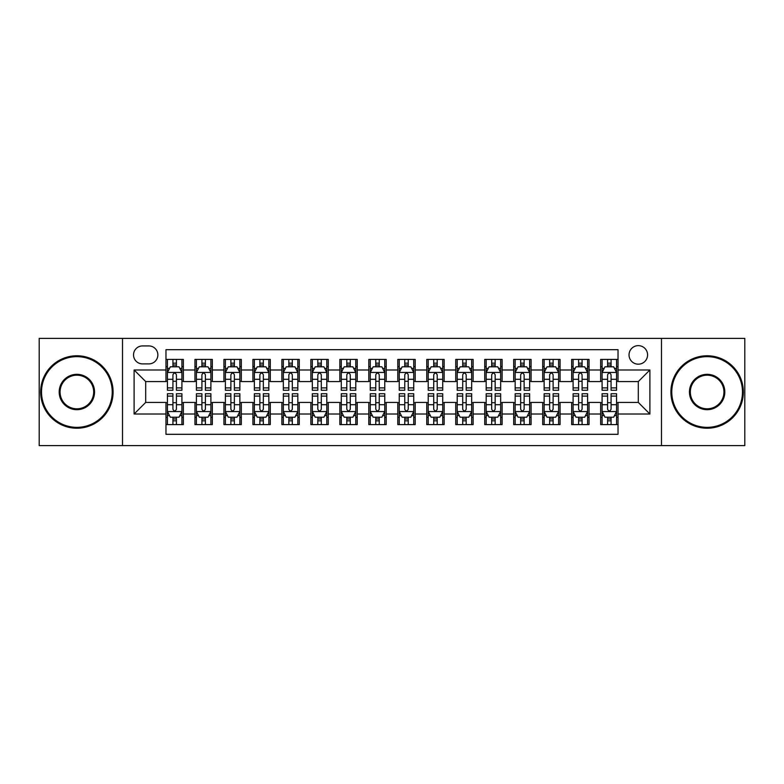 <?xml version="1.0" encoding="UTF-8"?>
<svg xmlns="http://www.w3.org/2000/svg" width="784" height="784" viewBox="0 0 784 784"><rect width="100%" height="100%" fill="white"/><g stroke="black" fill="none" stroke-linecap="round" stroke-linejoin="round"><path stroke-width="1.18" d="M638.303 345.636A9.271 9.271 0 0 0 629.033 354.907A9.271 9.271 0 0 0 638.303 364.178A9.271 9.271 0 0 0 647.584 354.907A9.271 9.271 0 0 0 638.303 345.636M661.49 445.606L744.8 445.606L744.8 338.394L661.49 338.394L661.49 445.606L122.51 445.606L122.51 338.394L39.2 338.394L39.2 445.606L122.51 445.606M618.027 359.405L600.642 359.405L600.642 369.979L589.049 369.979L589.049 381.573L600.642 381.573L600.642 369.979M589.049 369.979L589.049 359.405L571.663 359.405L571.663 369.979L560.07 369.979L560.07 381.573L571.663 381.573L571.663 369.979M560.07 369.979L560.07 359.405L542.685 359.405L542.685 369.979L531.091 369.979L531.091 381.573L542.685 381.573L542.685 369.979M531.091 369.979L531.091 359.405L513.706 359.405L513.706 369.979L502.113 369.979L502.113 381.573L513.706 381.573L513.706 369.979M502.113 369.979L502.113 359.405L484.728 359.405L484.728 369.979L473.134 369.979L473.134 381.573L484.728 381.573L484.728 369.979M473.134 369.979L473.134 359.405L455.749 359.405L455.749 369.979L444.156 369.979L444.156 381.573L455.749 381.573L455.749 369.979M444.156 369.979L444.156 359.405L426.77 359.405L426.77 369.979L415.187 369.979L415.187 381.573L426.77 381.573L426.77 369.979M415.187 369.979L415.187 359.405L397.792 359.405L397.792 369.979L386.208 369.979L386.208 381.573L397.792 381.573L397.792 369.979M386.208 369.979L386.208 359.405L368.813 359.405L368.813 369.979L357.23 369.979L357.23 381.573L368.813 381.573L368.813 369.979M357.23 369.979L357.23 359.405L339.844 359.405L339.844 369.979L328.251 369.979L328.251 381.573L339.844 381.573L339.844 369.979M328.251 369.979L328.251 359.405L310.866 359.405L310.866 369.979L299.272 369.979L299.272 381.573L310.866 381.573L310.866 369.979M299.272 369.979L299.272 359.405L281.887 359.405L281.887 369.979L270.294 369.979L270.294 381.573L281.887 381.573L281.887 369.979M270.294 369.979L270.294 359.405L252.909 359.405L252.909 369.979L241.315 369.979L241.315 381.573L252.909 381.573L252.909 369.979M241.315 369.979L241.315 359.405L223.93 359.405L223.93 369.979L212.337 369.979L212.337 381.573L223.93 381.573L223.93 369.979M212.337 369.979L212.337 359.405L194.951 359.405L194.951 381.573L183.358 381.573L183.358 359.405L165.973 359.405M165.973 424.595L183.358 424.595L183.358 402.427L194.951 402.427L194.951 424.595L212.337 424.595L212.337 402.427L223.93 402.427L223.93 414.021L212.337 414.021M223.93 414.021L223.93 424.595L241.315 424.595L241.315 402.427L252.909 402.427L252.909 414.021L241.315 414.021M252.909 414.021L252.909 424.595L270.294 424.595L270.294 402.427L281.887 402.427L281.887 414.021L270.294 414.021M281.887 414.021L281.887 424.595L299.272 424.595L299.272 402.427L310.866 402.427L310.866 414.021L299.272 414.021M310.866 414.021L310.866 424.595L328.251 424.595L328.251 402.427L339.844 402.427L339.844 414.021L328.251 414.021M339.844 414.021L339.844 424.595L357.23 424.595L357.23 402.427L368.813 402.427L368.813 414.021L357.23 414.021M368.813 414.021L368.813 424.595L386.208 424.595L386.208 402.427L397.792 402.427L397.792 414.021L386.208 414.021M397.792 414.021L397.792 424.595L415.187 424.595L415.187 402.427L426.77 402.427L426.77 414.021L415.187 414.021M426.77 414.021L426.77 424.595L444.156 424.595L444.156 402.427L455.749 402.427L455.749 414.021L444.156 414.021M455.749 414.021L455.749 424.595L473.134 424.595L473.134 402.427L484.728 402.427L484.728 414.021L473.134 414.021M484.728 414.021L484.728 424.595L502.113 424.595L502.113 402.427L513.706 402.427L513.706 414.021L502.113 414.021M513.706 414.021L513.706 424.595L531.091 424.595L531.091 402.427L542.685 402.427L542.685 414.021L531.091 414.021M542.685 414.021L542.685 424.595L560.07 424.595L560.07 402.427L571.663 402.427L571.663 414.021L560.07 414.021M571.663 414.021L571.663 424.595L589.049 424.595L589.049 402.427L600.642 402.427L600.642 414.021L589.049 414.021M142.502 363.894L148.882 363.894A8.987 8.987 0 0 0 157.858 354.907A8.987 8.987 0 0 0 148.882 345.93L142.502 345.93A8.987 8.987 0 0 0 133.525 354.907A8.987 8.987 0 0 0 142.502 363.894M661.49 338.394L122.51 338.394M618.027 369.979L618.027 349.693L165.973 349.693L165.973 381.573L145.697 381.573L145.697 402.427L165.973 402.427L165.973 434.307L618.027 434.307L618.027 402.427L638.303 402.427L638.303 381.573L618.027 381.573L618.027 369.979L649.897 369.979L649.897 414.021L618.027 414.021M165.973 414.021L134.103 414.021L134.103 369.979L165.973 369.979M600.642 414.021L600.642 424.595L618.027 424.595M165.973 366.647L167.423 366.647M172.931 366.647L176.41 366.647M181.917 366.647L183.358 366.647M165.973 381.279L167.423 381.279M172.931 381.279L176.41 381.279M181.917 381.279L183.358 381.279M165.973 402.721L167.423 402.721M172.931 402.721L176.41 402.721M181.917 402.721L183.358 402.721M165.973 417.353L167.423 417.353M172.931 417.353L176.41 417.353M181.917 417.353L183.358 417.353M194.951 381.279L196.402 381.279M201.909 381.279L205.388 381.279M210.896 381.279L212.337 381.279M194.951 366.647L196.402 366.647M201.909 366.647L205.388 366.647M210.896 366.647L212.337 366.647M194.951 402.721L196.402 402.721M201.909 402.721L205.388 402.721M210.896 402.721L212.337 402.721M194.951 417.353L196.402 417.353M201.909 417.353L205.388 417.353M210.896 417.353L212.337 417.353M223.93 402.721L225.38 402.721M230.888 402.721L234.367 402.721M239.865 402.721L241.315 402.721M223.93 417.353L225.38 417.353M230.888 417.353L234.367 417.353M239.865 417.353L241.315 417.353M223.93 366.647L225.38 366.647M230.888 366.647L234.367 366.647M239.865 366.647L241.315 366.647M223.93 381.279L225.38 381.279M230.888 381.279L234.367 381.279M239.865 381.279L241.315 381.279M252.909 402.721L254.359 402.721M259.867 402.721L263.336 402.721M268.843 402.721L270.294 402.721M252.909 417.353L254.359 417.353M259.867 417.353L263.336 417.353M268.843 417.353L270.294 417.353M252.909 366.647L254.359 366.647M259.867 366.647L263.336 366.647M268.843 366.647L270.294 366.647M252.909 381.279L254.359 381.279M259.867 381.279L263.336 381.279M268.843 381.279L270.294 381.279M281.887 402.721L283.338 402.721M288.845 402.721L292.314 402.721M297.822 402.721L299.272 402.721M281.887 417.353L283.338 417.353M288.845 417.353L292.314 417.353M297.822 417.353L299.272 417.353M281.887 366.647L283.338 366.647M288.845 366.647L292.314 366.647M297.822 366.647L299.272 366.647M281.887 381.279L283.338 381.279M288.845 381.279L292.314 381.279M297.822 381.279L299.272 381.279M310.866 402.721L312.316 402.721M317.814 402.721L321.293 402.721M326.801 402.721L328.251 402.721M310.866 417.353L312.316 417.353M317.814 417.353L321.293 417.353M326.801 417.353L328.251 417.353M310.866 366.647L312.316 366.647M317.814 366.647L321.293 366.647M326.801 366.647L328.251 366.647M310.866 381.279L312.316 381.279M317.814 381.279L321.293 381.279M326.801 381.279L328.251 381.279M339.844 402.721L341.285 402.721M346.793 402.721L350.272 402.721M355.779 402.721L357.23 402.721M339.844 417.353L341.285 417.353M346.793 417.353L350.272 417.353M355.779 417.353L357.23 417.353M339.844 366.647L341.285 366.647M346.793 366.647L350.272 366.647M355.779 366.647L357.23 366.647M339.844 381.279L341.285 381.279M346.793 381.279L350.272 381.279M355.779 381.279L357.23 381.279M368.813 402.721L370.264 402.721M375.771 402.721L379.25 402.721M384.758 402.721L386.208 402.721M368.813 417.353L370.264 417.353M375.771 417.353L379.25 417.353M384.758 417.353L386.208 417.353M368.813 366.647L370.264 366.647M375.771 366.647L379.25 366.647M384.758 366.647L386.208 366.647M368.813 381.279L370.264 381.279M375.771 381.279L379.25 381.279M384.758 381.279L386.208 381.279M397.792 402.721L399.242 402.721M404.75 402.721L408.229 402.721M413.736 402.721L415.187 402.721M397.792 417.353L399.242 417.353M404.75 417.353L408.229 417.353M413.736 417.353L415.187 417.353M397.792 366.647L399.242 366.647M404.75 366.647L408.229 366.647M413.736 366.647L415.187 366.647M397.792 381.279L399.242 381.279M404.75 381.279L408.229 381.279M413.736 381.279L415.187 381.279M426.77 402.721L428.221 402.721M433.728 402.721L437.207 402.721M442.715 402.721L444.156 402.721M426.77 417.353L428.221 417.353M433.728 417.353L437.207 417.353M442.715 417.353L444.156 417.353M426.77 366.647L428.221 366.647M433.728 366.647L437.207 366.647M442.715 366.647L444.156 366.647M426.77 381.279L428.221 381.279M433.728 381.279L437.207 381.279M442.715 381.279L444.156 381.279M455.749 402.721L457.199 402.721M462.707 402.721L466.186 402.721M471.684 402.721L473.134 402.721M455.749 417.353L457.199 417.353M462.707 417.353L466.186 417.353M471.684 417.353L473.134 417.353M455.749 366.647L457.199 366.647M462.707 366.647L466.186 366.647M471.684 366.647L473.134 366.647M455.749 381.279L457.199 381.279M462.707 381.279L466.186 381.279M471.684 381.279L473.134 381.279M484.728 402.721L486.178 402.721M491.686 402.721L495.155 402.721M500.662 402.721L502.113 402.721M484.728 417.353L486.178 417.353M491.686 417.353L495.155 417.353M500.662 417.353L502.113 417.353M484.728 366.647L486.178 366.647M491.686 366.647L495.155 366.647M500.662 366.647L502.113 366.647M484.728 381.279L486.178 381.279M491.686 381.279L495.155 381.279M500.662 381.279L502.113 381.279M513.706 402.721L515.157 402.721M520.664 402.721L524.133 402.721M529.641 402.721L531.091 402.721M513.706 417.353L515.157 417.353M520.664 417.353L524.133 417.353M529.641 417.353L531.091 417.353M513.706 366.647L515.157 366.647M520.664 366.647L524.133 366.647M529.641 366.647L531.091 366.647M513.706 381.279L515.157 381.279M520.664 381.279L524.133 381.279M529.641 381.279L531.091 381.279M542.685 402.721L544.135 402.721M549.633 402.721L553.112 402.721M558.62 402.721L560.07 402.721M542.685 417.353L544.135 417.353M549.633 417.353L553.112 417.353M558.62 417.353L560.07 417.353M542.685 366.647L544.135 366.647M549.633 366.647L553.112 366.647M558.62 366.647L560.07 366.647M542.685 381.279L544.135 381.279M549.633 381.279L553.112 381.279M558.62 381.279L560.07 381.279M571.663 402.721L573.104 402.721M578.612 402.721L582.091 402.721M587.598 402.721L589.049 402.721M571.663 417.353L573.104 417.353M578.612 417.353L582.091 417.353M587.598 417.353L589.049 417.353M571.663 366.647L573.104 366.647M578.612 366.647L582.091 366.647M587.598 366.647L589.049 366.647M571.663 381.279L573.104 381.279M578.612 381.279L582.091 381.279M587.598 381.279L589.049 381.279M600.642 402.721L602.083 402.721M607.59 402.721L611.069 402.721M616.577 402.721L618.027 402.721M600.642 417.353L602.083 417.353M607.59 417.353L611.069 417.353M616.577 417.353L618.027 417.353M600.642 366.647L602.083 366.647M607.59 366.647L611.069 366.647M616.577 366.647L618.027 366.647M600.642 381.279L602.083 381.279M607.59 381.279L611.069 381.279M616.577 381.279L618.027 381.279M145.697 381.573L134.103 369.979M145.697 402.427L134.103 414.021M649.897 369.979L638.303 381.573M649.897 414.021L638.303 402.427M176.41 363.168L172.931 363.168M181.917 387.904L176.41 387.904L176.41 390.265L181.917 390.265L181.917 372.586L179.017 366.794L170.324 366.794L167.423 372.586L167.423 390.265L172.931 390.265L172.931 387.904L167.423 387.904M167.423 372.586L167.423 359.405M181.917 372.586L181.917 359.405M172.931 366.794L172.931 359.405M176.41 359.405L176.41 366.794M176.41 387.904L176.41 374.762C175.253 372.527 174.087 372.527 172.931 374.762L172.931 387.904M172.931 420.832L176.41 420.832M167.423 396.096L172.931 396.096L172.931 393.735L167.423 393.735L167.423 411.414L170.324 417.206L179.017 417.206L181.917 411.414L181.917 393.735L176.41 393.735L176.41 396.096L181.917 396.096M181.917 411.414L181.917 424.595M167.423 411.414L167.423 424.595M176.41 417.206L176.41 424.595M172.931 424.595L172.931 417.206M172.931 396.096L172.931 409.238C174.087 411.473 175.244 411.473 176.41 409.238L176.41 396.096M76.871 356.651A35.349 35.349 0 0 0 41.523 392A35.349 35.349 0 0 0 76.871 427.349A35.349 35.349 0 0 0 112.22 392A35.349 35.349 0 0 0 76.871 356.651M76.871 428.221A36.221 36.221 0 0 1 40.65 392A36.221 36.221 0 0 1 76.871 355.779A36.221 36.221 0 0 1 113.092 392A36.221 36.221 0 0 1 76.871 428.221M76.871 374.321A17.679 17.679 0 0 1 94.55 392A17.679 17.679 0 0 1 76.871 409.679A17.679 17.679 0 0 1 59.192 392A17.679 17.679 0 0 1 76.871 374.321M76.871 408.807A16.807 16.807 0 0 0 93.678 392A16.807 16.807 0 0 0 76.871 375.193A16.807 16.807 0 0 0 60.064 392A16.807 16.807 0 0 0 76.871 408.807M707.129 356.651A35.349 35.349 0 0 0 671.78 392A35.349 35.349 0 0 0 707.129 427.349A35.349 35.349 0 0 0 742.477 392A35.349 35.349 0 0 0 707.129 356.651M707.129 428.221A36.221 36.221 0 0 1 670.908 392A36.221 36.221 0 0 1 707.129 355.779A36.221 36.221 0 0 1 743.35 392A36.221 36.221 0 0 1 707.129 428.221M707.129 374.321A17.679 17.679 0 0 1 724.808 392A17.679 17.679 0 0 1 707.129 409.679A17.679 17.679 0 0 1 689.45 392A17.679 17.679 0 0 1 707.129 374.321M707.129 408.807A16.807 16.807 0 0 0 723.936 392A16.807 16.807 0 0 0 707.129 375.193A16.807 16.807 0 0 0 690.322 392A16.807 16.807 0 0 0 707.129 408.807M205.388 363.168L201.909 363.168M210.896 387.904L205.388 387.904L205.388 390.265L210.896 390.265L210.896 372.586L207.995 366.794L199.303 366.794L196.402 372.586L196.402 390.265L201.909 390.265L201.909 387.904L196.402 387.904M196.402 372.586L196.402 359.405M210.896 372.586L210.896 359.405M201.909 366.794L201.909 359.405M205.388 359.405L205.388 366.794M205.388 387.904L205.388 374.762C204.232 372.527 203.066 372.527 201.909 374.762L201.909 387.904M234.367 363.168L230.888 363.168M239.865 387.904L234.367 387.904L234.367 390.265L239.865 390.265L239.865 372.586L236.974 366.794L228.281 366.794L225.38 372.586L225.38 390.265L230.888 390.265L230.888 387.904L225.38 387.904M225.38 372.586L225.38 359.405M239.865 372.586L239.865 359.405M230.888 366.794L230.888 359.405M234.367 359.405L234.367 366.794M234.367 387.904L234.367 374.762C233.201 372.527 232.044 372.527 230.888 374.762L230.888 387.904M263.336 363.168L259.867 363.168M268.843 387.904L263.336 387.904L263.336 390.265L268.843 390.265L268.843 372.586L265.952 366.794L257.26 366.794L254.359 372.586L254.359 390.265L259.867 390.265L259.867 387.904L254.359 387.904M254.359 372.586L254.359 359.405M268.843 372.586L268.843 359.405M259.867 366.794L259.867 359.405M263.336 359.405L263.336 366.794M263.336 387.904L263.336 374.762C262.179 372.527 261.023 372.527 259.867 374.762L259.867 387.904M292.314 363.168L288.845 363.168M297.822 387.904L292.314 387.904L292.314 390.265L297.822 390.265L297.822 372.586L294.921 366.794L286.229 366.794L283.338 372.586L283.338 390.265L288.845 390.265L288.845 387.904L283.338 387.904M283.338 372.586L283.338 359.405M297.822 372.586L297.822 359.405M288.845 366.794L288.845 359.405M292.314 359.405L292.314 366.794M292.314 387.904L292.314 374.762C291.158 372.527 290.002 372.527 288.845 374.762L288.845 387.904M201.909 420.832L205.388 420.832M196.402 396.096L201.909 396.096L201.909 393.735L196.402 393.735L196.402 411.414L199.303 417.206L207.995 417.206L210.896 411.414L210.896 393.735L205.388 393.735L205.388 396.096L210.896 396.096M210.896 411.414L210.896 424.595M196.402 411.414L196.402 424.595M205.388 417.206L205.388 424.595M201.909 424.595L201.909 417.206M201.909 396.096L201.909 409.238C203.066 411.473 204.222 411.473 205.388 409.238L205.388 396.096M230.888 420.832L234.367 420.832M225.38 396.096L230.888 396.096L230.888 393.735L225.38 393.735L225.38 411.414L228.281 417.206L236.974 417.206L239.865 411.414L239.865 393.735L234.367 393.735L234.367 396.096L239.865 396.096M239.865 411.414L239.865 424.595M225.38 411.414L225.38 424.595M234.367 417.206L234.367 424.595M230.888 424.595L230.888 417.206M230.888 396.096L230.888 409.238C232.044 411.473 233.201 411.473 234.367 409.238L234.367 396.096M259.867 420.832L263.336 420.832M254.359 396.096L259.867 396.096L259.867 393.735L254.359 393.735L254.359 411.414L257.26 417.206L265.952 417.206L268.843 411.414L268.843 393.735L263.336 393.735L263.336 396.096L268.843 396.096M268.843 411.414L268.843 424.595M254.359 411.414L254.359 424.595M263.336 417.206L263.336 424.595M259.867 424.595L259.867 417.206M259.867 396.096L259.867 409.238C261.023 411.473 262.179 411.473 263.336 409.238L263.336 396.096M288.845 420.832L292.314 420.832M283.338 396.096L288.845 396.096L288.845 393.735L283.338 393.735L283.338 411.414L286.229 417.206L294.921 417.206L297.822 411.414L297.822 393.735L292.314 393.735L292.314 396.096L297.822 396.096M297.822 411.414L297.822 424.595M283.338 411.414L283.338 424.595M292.314 417.206L292.314 424.595M288.845 424.595L288.845 417.206M288.845 396.096L288.845 409.238C290.002 411.473 291.158 411.473 292.314 409.238L292.314 396.096M321.293 363.168L317.814 363.168M326.801 387.904L321.293 387.904L321.293 390.265L326.801 390.265L326.801 372.586L323.9 366.794L315.207 366.794L312.316 372.586L312.316 390.265L317.814 390.265L317.814 387.904L312.316 387.904M312.316 372.586L312.316 359.405M326.801 372.586L326.801 359.405M317.814 366.794L317.814 359.405M321.293 359.405L321.293 366.794M321.293 387.904L321.293 374.762C320.137 372.527 318.98 372.527 317.814 374.762L317.814 387.904M317.814 420.832L321.293 420.832M312.316 396.096L317.814 396.096L317.814 393.735L312.316 393.735L312.316 411.414L315.207 417.206L323.9 417.206L326.801 411.414L326.801 393.735L321.293 393.735L321.293 396.096L326.801 396.096M326.801 411.414L326.801 424.595M312.316 411.414L312.316 424.595M321.293 417.206L321.293 424.595M317.814 424.595L317.814 417.206M317.814 396.096L317.814 409.238C318.98 411.473 320.137 411.473 321.293 409.238L321.293 396.096M350.272 363.168L346.793 363.168M355.779 387.904L350.272 387.904L350.272 390.265L355.779 390.265L355.779 372.586L352.878 366.794L344.186 366.794L341.285 372.586L341.285 390.265L346.793 390.265L346.793 387.904L341.285 387.904M341.285 372.586L341.285 359.405M355.779 372.586L355.779 359.405M346.793 366.794L346.793 359.405M350.272 359.405L350.272 366.794M350.272 387.904L350.272 374.762C349.115 372.527 347.959 372.527 346.793 374.762L346.793 387.904M346.793 420.832L350.272 420.832M341.285 396.096L346.793 396.096L346.793 393.735L341.285 393.735L341.285 411.414L344.186 417.206L352.878 417.206L355.779 411.414L355.779 393.735L350.272 393.735L350.272 396.096L355.779 396.096M355.779 411.414L355.779 424.595M341.285 411.414L341.285 424.595M350.272 417.206L350.272 424.595M346.793 424.595L346.793 417.206M346.793 396.096L346.793 409.238C347.949 411.473 349.115 411.473 350.272 409.238L350.272 396.096M379.25 363.168L375.771 363.168M384.758 387.904L379.25 387.904L379.25 390.265L384.758 390.265L384.758 372.586L381.857 366.794L373.164 366.794L370.264 372.586L370.264 390.265L375.771 390.265L375.771 387.904L370.264 387.904M370.264 372.586L370.264 359.405M384.758 372.586L384.758 359.405M375.771 366.794L375.771 359.405M379.25 359.405L379.25 366.794M379.25 387.904L379.25 374.762C378.094 372.527 376.937 372.527 375.771 374.762L375.771 387.904M375.771 420.832L379.25 420.832M370.264 396.096L375.771 396.096L375.771 393.735L370.264 393.735L370.264 411.414L373.164 417.206L381.857 417.206L384.758 411.414L384.758 393.735L379.25 393.735L379.25 396.096L384.758 396.096M384.758 411.414L384.758 424.595M370.264 411.414L370.264 424.595M379.25 417.206L379.25 424.595M375.771 424.595L375.771 417.206M375.771 396.096L375.771 409.238C376.928 411.473 378.094 411.473 379.25 409.238L379.25 396.096M408.229 363.168L404.75 363.168M413.736 387.904L408.229 387.904L408.229 390.265L413.736 390.265L413.736 372.586L410.836 366.794L402.143 366.794L399.242 372.586L399.242 390.265L404.75 390.265L404.75 387.904L399.242 387.904M399.242 372.586L399.242 359.405M413.736 372.586L413.736 359.405M404.75 366.794L404.75 359.405M408.229 359.405L408.229 366.794M408.229 387.904L408.229 374.762C407.072 372.527 405.906 372.527 404.75 374.762L404.75 387.904M404.75 420.832L408.229 420.832M399.242 396.096L404.75 396.096L404.75 393.735L399.242 393.735L399.242 411.414L402.143 417.206L410.836 417.206L413.736 411.414L413.736 393.735L408.229 393.735L408.229 396.096L413.736 396.096M413.736 411.414L413.736 424.595M399.242 411.414L399.242 424.595M408.229 417.206L408.229 424.595M404.75 424.595L404.75 417.206M404.75 396.096L404.75 409.238C405.906 411.473 407.063 411.473 408.229 409.238L408.229 396.096M437.207 363.168L433.728 363.168M442.715 387.904L437.207 387.904L437.207 390.265L442.715 390.265L442.715 372.586L439.814 366.794L431.122 366.794L428.221 372.586L428.221 390.265L433.728 390.265L433.728 387.904L428.221 387.904M428.221 372.586L428.221 359.405M442.715 372.586L442.715 359.405M433.728 366.794L433.728 359.405M437.207 359.405L437.207 366.794M437.207 387.904L437.207 374.762C436.051 372.527 434.885 372.527 433.728 374.762L433.728 387.904M433.728 420.832L437.207 420.832M428.221 396.096L433.728 396.096L433.728 393.735L428.221 393.735L428.221 411.414L431.122 417.206L439.814 417.206L442.715 411.414L442.715 393.735L437.207 393.735L437.207 396.096L442.715 396.096M442.715 411.414L442.715 424.595M428.221 411.414L428.221 424.595M437.207 417.206L437.207 424.595M433.728 424.595L433.728 417.206M433.728 396.096L433.728 409.238C434.885 411.473 436.041 411.473 437.207 409.238L437.207 396.096M466.186 363.168L462.707 363.168M471.684 387.904L466.186 387.904L466.186 390.265L471.684 390.265L471.684 372.586L468.793 366.794L460.1 366.794L457.199 372.586L457.199 390.265L462.707 390.265L462.707 387.904L457.199 387.904M457.199 372.586L457.199 359.405M471.684 372.586L471.684 359.405M462.707 366.794L462.707 359.405M466.186 359.405L466.186 366.794M466.186 387.904L466.186 374.762C465.02 372.527 463.863 372.527 462.707 374.762L462.707 387.904M462.707 420.832L466.186 420.832M457.199 396.096L462.707 396.096L462.707 393.735L457.199 393.735L457.199 411.414L460.1 417.206L468.793 417.206L471.684 411.414L471.684 393.735L466.186 393.735L466.186 396.096L471.684 396.096M471.684 411.414L471.684 424.595M457.199 411.414L457.199 424.595M466.186 417.206L466.186 424.595M462.707 424.595L462.707 417.206M462.707 396.096L462.707 409.238C463.863 411.473 465.02 411.473 466.186 409.238L466.186 396.096M495.155 363.168L491.686 363.168M500.662 387.904L495.155 387.904L495.155 390.265L500.662 390.265L500.662 372.586L497.771 366.794L489.079 366.794L486.178 372.586L486.178 390.265L491.686 390.265L491.686 387.904L486.178 387.904M486.178 372.586L486.178 359.405M500.662 372.586L500.662 359.405M491.686 366.794L491.686 359.405M495.155 359.405L495.155 366.794M495.155 387.904L495.155 374.762C493.998 372.527 492.842 372.527 491.686 374.762L491.686 387.904M491.686 420.832L495.155 420.832M486.178 396.096L491.686 396.096L491.686 393.735L486.178 393.735L486.178 411.414L489.079 417.206L497.771 417.206L500.662 411.414L500.662 393.735L495.155 393.735L495.155 396.096L500.662 396.096M500.662 411.414L500.662 424.595M486.178 411.414L486.178 424.595M495.155 417.206L495.155 424.595M491.686 424.595L491.686 417.206M491.686 396.096L491.686 409.238C492.842 411.473 493.998 411.473 495.155 409.238L495.155 396.096M524.133 363.168L520.664 363.168M529.641 387.904L524.133 387.904L524.133 390.265L529.641 390.265L529.641 372.586L526.74 366.794L518.048 366.794L515.157 372.586L515.157 390.265L520.664 390.265L520.664 387.904L515.157 387.904M515.157 372.586L515.157 359.405M529.641 372.586L529.641 359.405M520.664 366.794L520.664 359.405M524.133 359.405L524.133 366.794M524.133 387.904L524.133 374.762C522.977 372.527 521.821 372.527 520.664 374.762L520.664 387.904M520.664 420.832L524.133 420.832M515.157 396.096L520.664 396.096L520.664 393.735L515.157 393.735L515.157 411.414L518.048 417.206L526.74 417.206L529.641 411.414L529.641 393.735L524.133 393.735L524.133 396.096L529.641 396.096M529.641 411.414L529.641 424.595M515.157 411.414L515.157 424.595M524.133 417.206L524.133 424.595M520.664 424.595L520.664 417.206M520.664 396.096L520.664 409.238C521.821 411.473 522.977 411.473 524.133 409.238L524.133 396.096M553.112 363.168L549.633 363.168M558.62 387.904L553.112 387.904L553.112 390.265L558.62 390.265L558.62 372.586L555.719 366.794L547.026 366.794L544.135 372.586L544.135 390.265L549.633 390.265L549.633 387.904L544.135 387.904M544.135 372.586L544.135 359.405M558.62 372.586L558.62 359.405M549.633 366.794L549.633 359.405M553.112 359.405L553.112 366.794M553.112 387.904L553.112 374.762C551.956 372.527 550.799 372.527 549.633 374.762L549.633 387.904M549.633 420.832L553.112 420.832M544.135 396.096L549.633 396.096L549.633 393.735L544.135 393.735L544.135 411.414L547.026 417.206L555.719 417.206L558.62 411.414L558.62 393.735L553.112 393.735L553.112 396.096L558.62 396.096M558.62 411.414L558.62 424.595M544.135 411.414L544.135 424.595M553.112 417.206L553.112 424.595M549.633 424.595L549.633 417.206M549.633 396.096L549.633 409.238C550.799 411.473 551.956 411.473 553.112 409.238L553.112 396.096M582.091 363.168L578.612 363.168M587.598 387.904L582.091 387.904L582.091 390.265L587.598 390.265L587.598 372.586L584.697 366.794L576.005 366.794L573.104 372.586L573.104 390.265L578.612 390.265L578.612 387.904L573.104 387.904M573.104 372.586L573.104 359.405M587.598 372.586L587.598 359.405M578.612 366.794L578.612 359.405M582.091 359.405L582.091 366.794M582.091 387.904L582.091 374.762C580.934 372.527 579.778 372.527 578.612 374.762L578.612 387.904M578.612 420.832L582.091 420.832M573.104 396.096L578.612 396.096L578.612 393.735L573.104 393.735L573.104 411.414L576.005 417.206L584.697 417.206L587.598 411.414L587.598 393.735L582.091 393.735L582.091 396.096L587.598 396.096M587.598 411.414L587.598 424.595M573.104 411.414L573.104 424.595M582.091 417.206L582.091 424.595M578.612 424.595L578.612 417.206M578.612 396.096L578.612 409.238C579.768 411.473 580.934 411.473 582.091 409.238L582.091 396.096M611.069 363.168L607.59 363.168M616.577 387.904L611.069 387.904L611.069 390.265L616.577 390.265L616.577 372.586L613.676 366.794L604.983 366.794L602.083 372.586L602.083 390.265L607.59 390.265L607.59 387.904L602.083 387.904M602.083 372.586L602.083 359.405M616.577 372.586L616.577 359.405M607.59 366.794L607.59 359.405M611.069 359.405L611.069 366.794M611.069 387.904L611.069 374.762C609.913 372.527 608.756 372.527 607.59 374.762L607.59 387.904M607.59 420.832L611.069 420.832M602.083 396.096L607.59 396.096L607.59 393.735L602.083 393.735L602.083 411.414L604.983 417.206L613.676 417.206L616.577 411.414L616.577 393.735L611.069 393.735L611.069 396.096L616.577 396.096M616.577 411.414L616.577 424.595M602.083 411.414L602.083 424.595M611.069 417.206L611.069 424.595M607.59 424.595L607.59 417.206M607.59 396.096L607.59 409.238C608.747 411.473 609.913 411.473 611.069 409.238L611.069 396.096M194.951 414.021L183.358 414.021M194.951 369.979L183.358 369.979M181.839 372.439L167.502 372.439M167.423 368.382L169.53 368.382M179.81 368.382L181.917 368.382M172.931 379.299L167.423 379.299M181.917 379.299L176.41 379.299M176.41 365.011L172.931 365.011M167.502 411.561L181.839 411.561M181.917 415.618L179.81 415.618M169.53 415.618L167.423 415.618M176.41 404.701L181.917 404.701M167.423 404.701L172.931 404.701M172.931 418.989L176.41 418.989M210.818 372.439L196.47 372.439M196.402 368.382L198.499 368.382M208.789 368.382L210.896 368.382M201.909 379.299L196.402 379.299M210.896 379.299L205.388 379.299M205.388 365.011L201.909 365.011M239.796 372.439L225.449 372.439M225.38 368.382L227.478 368.382M237.768 368.382L239.865 368.382M230.888 379.299L225.38 379.299M239.865 379.299L234.367 379.299M234.367 365.011L230.888 365.011M268.775 372.439L254.428 372.439M254.359 368.382L256.456 368.382M266.746 368.382L268.843 368.382M259.867 379.299L254.359 379.299M268.843 379.299L263.336 379.299M263.336 365.011L259.867 365.011M297.753 372.439L283.406 372.439M283.338 368.382L285.435 368.382M295.725 368.382L297.822 368.382M288.845 379.299L283.338 379.299M297.822 379.299L292.314 379.299M292.314 365.011L288.845 365.011M196.47 411.561L210.818 411.561M210.896 415.618L208.789 415.618M198.499 415.618L196.402 415.618M205.388 404.701L210.896 404.701M196.402 404.701L201.909 404.701M201.909 418.989L205.388 418.989M225.449 411.561L239.796 411.561M239.865 415.618L237.768 415.618M227.478 415.618L225.38 415.618M234.367 404.701L239.865 404.701M225.38 404.701L230.888 404.701M230.888 418.989L234.367 418.989M254.428 411.561L268.775 411.561M268.843 415.618L266.746 415.618M256.456 415.618L254.359 415.618M263.336 404.701L268.843 404.701M254.359 404.701L259.867 404.701M259.867 418.989L263.336 418.989M283.406 411.561L297.753 411.561M297.822 415.618L295.725 415.618M285.435 415.618L283.338 415.618M292.314 404.701L297.822 404.701M283.338 404.701L288.845 404.701M288.845 418.989L292.314 418.989M326.732 372.439L312.385 372.439M312.316 368.382L314.413 368.382M324.703 368.382L326.801 368.382M317.814 379.299L312.316 379.299M326.801 379.299L321.293 379.299M321.293 365.011L317.814 365.011M312.385 411.561L326.732 411.561M326.801 415.618L324.703 415.618M314.413 415.618L312.316 415.618M321.293 404.701L326.801 404.701M312.316 404.701L317.814 404.701M317.814 418.989L321.293 418.989M355.711 372.439L341.363 372.439M341.285 368.382L343.392 368.382M353.682 368.382L355.779 368.382M346.793 379.299L341.285 379.299M355.779 379.299L350.272 379.299M350.272 365.011L346.793 365.011M341.363 411.561L355.711 411.561M355.779 415.618L353.682 415.618M343.392 415.618L341.285 415.618M350.272 404.701L355.779 404.701M341.285 404.701L346.793 404.701M346.793 418.989L350.272 418.989M384.679 372.439L370.342 372.439M370.264 368.382L372.371 368.382M382.651 368.382L384.758 368.382M375.771 379.299L370.264 379.299M384.758 379.299L379.25 379.299M379.25 365.011L375.771 365.011M370.342 411.561L384.679 411.561M384.758 415.618L382.651 415.618M372.371 415.618L370.264 415.618M379.25 404.701L384.758 404.701M370.264 404.701L375.771 404.701M375.771 418.989L379.25 418.989M413.658 372.439L399.321 372.439M399.242 368.382L401.349 368.382M411.629 368.382L413.736 368.382M404.75 379.299L399.242 379.299M413.736 379.299L408.229 379.299M408.229 365.011L404.75 365.011M399.321 411.561L413.658 411.561M413.736 415.618L411.629 415.618M401.349 415.618L399.242 415.618M408.229 404.701L413.736 404.701M399.242 404.701L404.75 404.701M404.75 418.989L408.229 418.989M442.637 372.439L428.289 372.439M428.221 368.382L430.318 368.382M440.608 368.382L442.715 368.382M433.728 379.299L428.221 379.299M442.715 379.299L437.207 379.299M437.207 365.011L433.728 365.011M428.289 411.561L442.637 411.561M442.715 415.618L440.608 415.618M430.318 415.618L428.221 415.618M437.207 404.701L442.715 404.701M428.221 404.701L433.728 404.701M433.728 418.989L437.207 418.989M471.615 372.439L457.268 372.439M457.199 368.382L459.297 368.382M469.587 368.382L471.684 368.382M462.707 379.299L457.199 379.299M471.684 379.299L466.186 379.299M466.186 365.011L462.707 365.011M457.268 411.561L471.615 411.561M471.684 415.618L469.587 415.618M459.297 415.618L457.199 415.618M466.186 404.701L471.684 404.701M457.199 404.701L462.707 404.701M462.707 418.989L466.186 418.989M500.594 372.439L486.247 372.439M486.178 368.382L488.275 368.382M498.565 368.382L500.662 368.382M491.686 379.299L486.178 379.299M500.662 379.299L495.155 379.299M495.155 365.011L491.686 365.011M486.247 411.561L500.594 411.561M500.662 415.618L498.565 415.618M488.275 415.618L486.178 415.618M495.155 404.701L500.662 404.701M486.178 404.701L491.686 404.701M491.686 418.989L495.155 418.989M529.572 372.439L515.225 372.439M515.157 368.382L517.254 368.382M527.544 368.382L529.641 368.382M520.664 379.299L515.157 379.299M529.641 379.299L524.133 379.299M524.133 365.011L520.664 365.011M515.225 411.561L529.572 411.561M529.641 415.618L527.544 415.618M517.254 415.618L515.157 415.618M524.133 404.701L529.641 404.701M515.157 404.701L520.664 404.701M520.664 418.989L524.133 418.989M558.551 372.439L544.204 372.439M544.135 368.382L546.232 368.382M556.522 368.382L558.62 368.382M549.633 379.299L544.135 379.299M558.62 379.299L553.112 379.299M553.112 365.011L549.633 365.011M544.204 411.561L558.551 411.561M558.62 415.618L556.522 415.618M546.232 415.618L544.135 415.618M553.112 404.701L558.62 404.701M544.135 404.701L549.633 404.701M549.633 418.989L553.112 418.989M587.53 372.439L573.182 372.439M573.104 368.382L575.211 368.382M585.501 368.382L587.598 368.382M578.612 379.299L573.104 379.299M587.598 379.299L582.091 379.299M582.091 365.011L578.612 365.011M573.182 411.561L587.53 411.561M587.598 415.618L585.501 415.618M575.211 415.618L573.104 415.618M582.091 404.701L587.598 404.701M573.104 404.701L578.612 404.701M578.612 418.989L582.091 418.989M616.498 372.439L602.161 372.439M602.083 368.382L604.19 368.382M614.47 368.382L616.577 368.382M607.59 379.299L602.083 379.299M616.577 379.299L611.069 379.299M611.069 365.011L607.59 365.011M602.161 411.561L616.498 411.561M616.577 415.618L614.47 415.618M604.19 415.618L602.083 415.618M611.069 404.701L616.577 404.701M602.083 404.701L607.59 404.701M607.59 418.989L611.069 418.989"/></g></svg>
